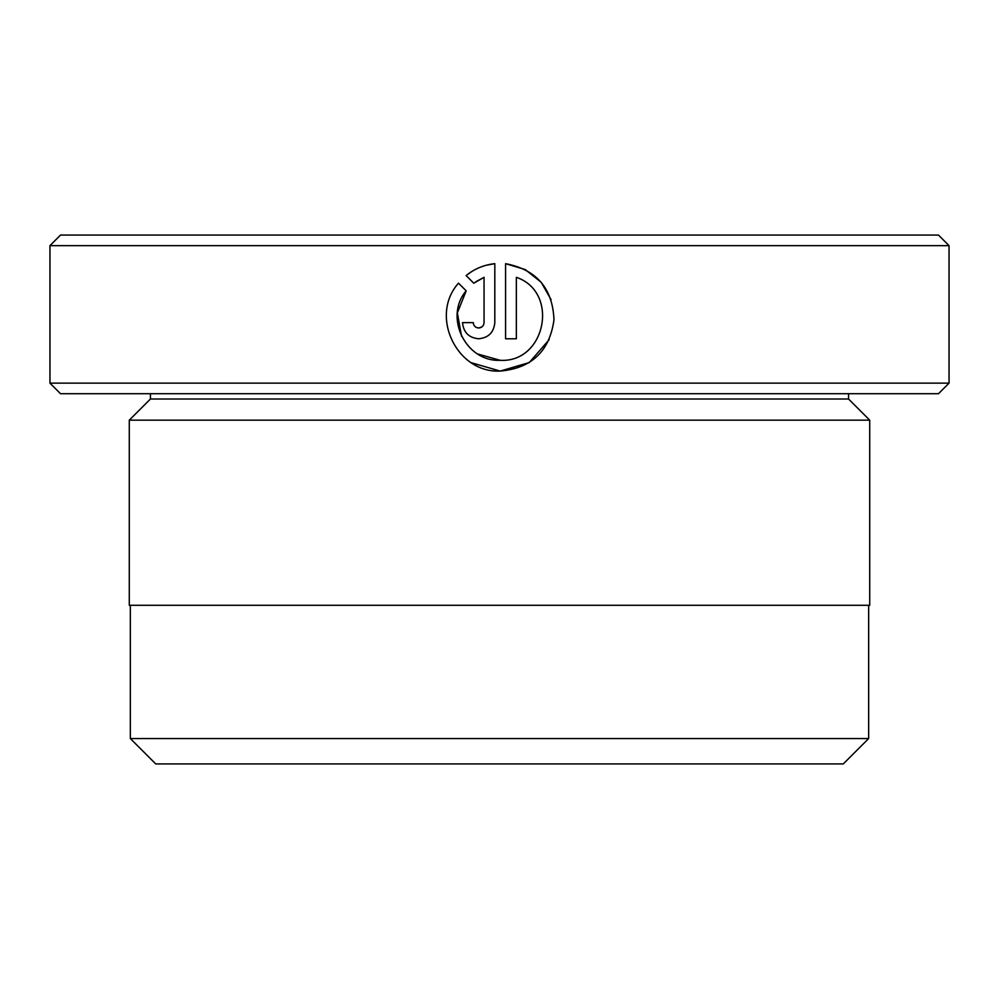 <?xml version="1.0" encoding="UTF-8"?>
<svg xmlns="http://www.w3.org/2000/svg" width="999" height="999" viewBox="0 0 999 999"><rect width="100%" height="100%" fill="white"/><g stroke="black" fill="none" stroke-linecap="round" stroke-linejoin="round"><path stroke-width="1.5" d="M130.345 605.282L130.345 738.561L868.655 738.561L868.655 605.282M461.538 336.226L457.355 312.874L466.183 290.834C443.693 316.983 465.809 362.038 500.199 360.314L477.772 354.021M525.037 269.48L505.581 263.674C536.613 269.643 552.734 288.399 553.97 319.93C549.6 351.186 531.68 368.244 500.199 371.079L529.27 362.562L549.138 339.685M551.086 299.663L541.308 282.48M540.971 282.08L525.299 269.618M473.414 323.801L473.289 322.627C473.601 325.899 475.399 327.697 478.671 328.009L476.061 327.335M482.03 326.835L478.671 328.009C481.93 327.697 483.728 325.899 484.053 322.627L484.053 277.322L473.788 283.216L466.133 275.562C474.513 268.781 484.078 264.822 494.817 263.674L494.817 322.627C493.843 332.442 488.461 337.824 478.671 338.773C468.881 337.824 463.499 332.442 462.512 322.627L473.289 322.627M949.05 383.141L938.473 393.718L60.527 393.718L49.95 383.141L949.05 383.141L949.05 245.642L49.95 245.642L60.527 235.065L938.473 235.065L949.05 245.642M150.437 399.013L848.563 399.013L869.717 420.167L129.283 420.167L150.437 399.013L150.437 393.718M848.563 399.013L848.563 393.718M471.466 362.762L500.199 371.079C456.605 373.276 429.195 315.659 458.516 283.179L466.183 290.834M516.358 277.322C559.665 292.008 545.841 362.949 500.199 360.314C545.779 362.899 559.715 292.108 516.358 277.322L516.358 338.773L505.581 338.773L505.581 263.674M49.95 383.141L49.95 245.642M868.655 738.561L843.268 763.935L155.732 763.935L130.345 738.561M869.717 420.167L869.717 605.282L129.283 605.282L129.283 420.167M475.711 281.818L484.053 277.322M494.817 263.674L486.351 265.222M471.241 271.853L466.133 275.562"/></g></svg>
